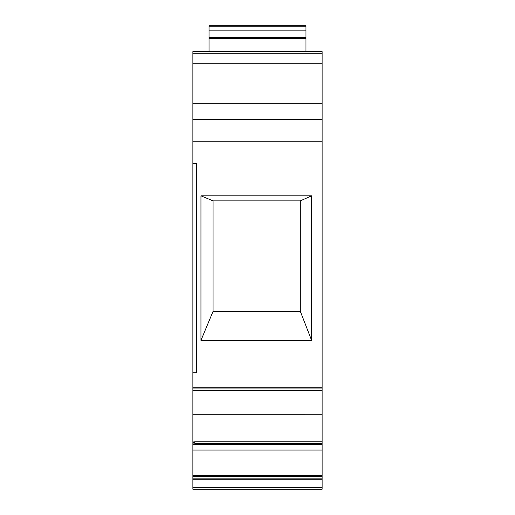 <?xml version="1.0" encoding="UTF-8"?>
<svg xmlns="http://www.w3.org/2000/svg" width="515" height="515" viewBox="0 0 515 515"><rect width="100%" height="100%" fill="white"/><g stroke="black" fill="none" stroke-linecap="round" stroke-linejoin="round"><path stroke-width="0.77" d="M322.126 390.679L322.126 387.731L192.874 387.731L192.874 489.25L322.126 489.25L322.126 476.51L192.874 476.51M194.895 441.786L322.126 441.786L322.126 476.51M209.032 51.597L305.968 51.597M305.968 37.672L209.032 37.672L209.032 30.855L305.968 30.855L305.968 51.545M305.968 38.561L209.032 38.561L209.032 37.672M209.032 51.545L209.032 38.561M305.968 30.855L305.968 25.75L209.032 25.75L209.032 30.855M305.968 26.799L209.032 26.799M192.874 51.783L322.126 51.597L192.874 51.597L192.874 63.229L322.126 63.229L322.126 387.731M213.068 311.324L213.068 200.876L200.953 195.809L200.953 340.402L311.62 340.402L300.309 311.324L213.068 311.324L200.953 340.402M300.309 311.324L300.309 200.876L213.068 200.876M192.874 414.73L322.126 414.73L192.874 414.717M322.126 444.336L192.874 444.336M192.874 163.5L196.511 163.5L196.511 372.718L192.874 372.718L192.874 141.239L322.126 141.239M192.874 443.904L194.895 443.904L194.895 441.091L192.874 441.091M322.126 51.783L322.126 63.229M300.309 200.876L311.62 195.809L200.953 195.809M311.62 340.402L311.62 195.809M322.126 450.046L192.874 450.046M192.874 387.731L192.874 372.718M322.126 119.39L192.874 119.39L192.874 141.239M192.874 119.39L192.874 63.229M192.874 390.788L322.126 390.788L322.126 414.717M322.126 414.73L322.126 441.786M192.874 390.383L322.126 390.383M322.126 478.126L192.874 478.126M322.126 479.227L192.874 479.227M322.126 51.597L192.874 51.597M192.874 388.941L322.126 388.941M194.895 442.816L192.874 442.816M322.126 487.229L192.874 487.229M322.126 53.264L192.874 53.264M192.874 475.403L322.126 475.403M192.874 103.792L322.126 103.792M322.126 443.692L194.895 443.692M194.895 442.494L192.874 442.494"/></g></svg>
